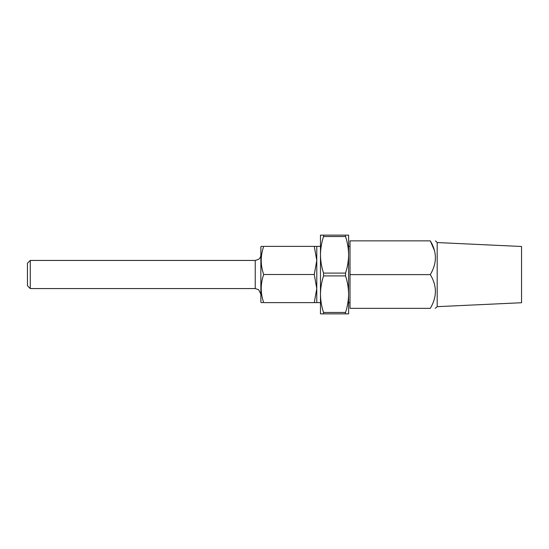 <?xml version="1.0" encoding="UTF-8"?>
<svg xmlns="http://www.w3.org/2000/svg" width="549" height="549" viewBox="0 0 549 549"><rect width="100%" height="100%" fill="white"/><g stroke="black" fill="none" stroke-linecap="round" stroke-linejoin="round"><path stroke-width="0.82" d="M30.264 288.561L27.45 285.748L27.45 263.252L30.264 260.439L30.264 288.561L255.237 288.561L255.237 260.439L258.545 259.368C260.041 258.215 260.816 256.699 260.864 254.811M316.78 274.5L316.78 302.623L314.268 302.623L316.78 288.561L314.268 274.5L316.78 260.439L316.78 274.5M262.847 302.623L261.187 302.623L260.864 302.06L260.864 246.94L261.187 246.377L262.847 246.377M316.78 260.439L314.268 246.377L316.78 246.377L316.78 260.439M314.268 246.377L263.698 246.377C260.398 255.731 260.398 265.105 263.698 274.5C260.398 283.854 260.398 293.228 263.698 302.623L314.268 302.623M314.268 274.5L263.698 274.5M345.541 236.537L345.541 235.13L348.601 235.13L348.601 294.189C348.526 287.964 347.51 281.87 345.541 275.907L323.539 275.907C321.577 281.884 320.554 287.978 320.479 294.189C320.554 300.413 321.57 306.5 323.539 312.463L345.541 312.463C347.503 306.486 348.526 300.392 348.601 294.189L348.601 313.87L320.479 313.87L320.479 254.811C320.554 261.036 321.57 267.13 323.539 273.093L345.541 273.093C347.503 267.116 348.526 261.022 348.601 254.811C348.526 248.587 347.51 242.5 345.541 236.537L323.539 236.537C321.577 242.514 320.554 248.608 320.479 254.811L320.479 235.13L345.541 235.13L323.539 235.13L323.745 235.507M345.541 273.093L345.541 275.907M323.539 275.907L323.539 273.093M323.539 313.87L323.539 312.463M323.539 236.537L323.539 235.13M345.541 312.463L345.335 313.493M437.182 242.548L521.55 246.487L521.55 302.732L437.182 306.665L437.182 242.548L435.494 240.86M430.279 274.61C437.079 285.761 437.079 297.009 430.279 308.353C437.079 308.353 437.079 308.353 430.279 308.353L350.008 308.353L350.008 240.86L430.279 240.86C437.079 252.012 437.079 263.259 430.279 274.61L350.008 274.61M437.182 306.665L435.254 308.353M434.534 250.708L430.279 240.86C437.079 240.86 437.079 240.86 430.279 240.86M316.78 302.623L320.479 302.623M348.601 302.623L350.008 302.623M316.78 246.377L320.479 246.377M348.601 246.377L350.008 246.377M30.264 260.439L255.237 260.439M255.237 288.561L258.648 289.714L260.864 294.189"/></g></svg>
